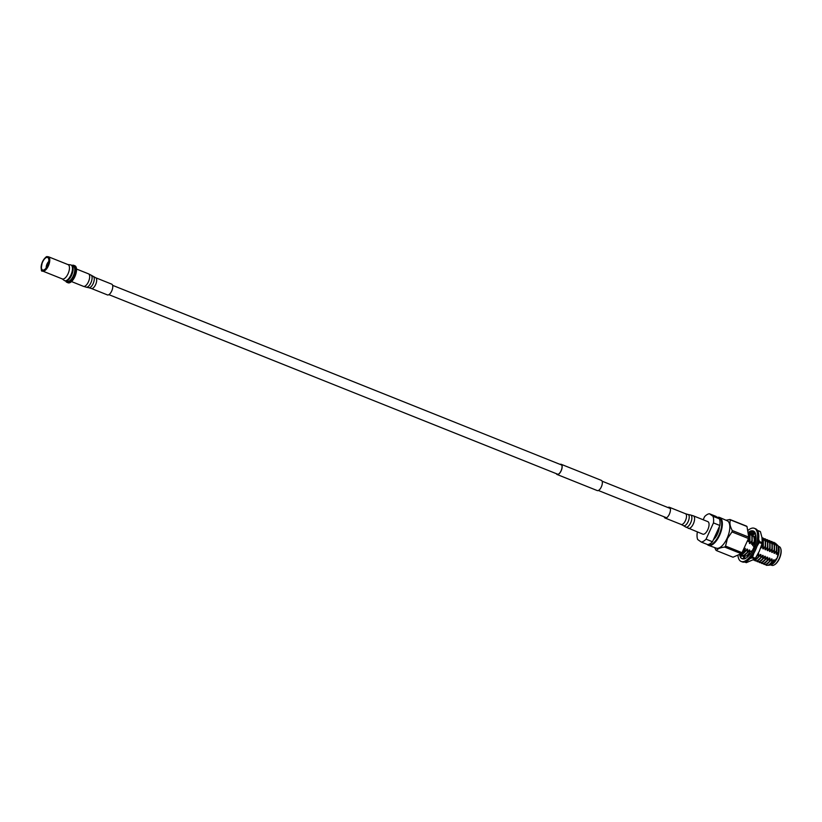 <?xml version="1.0" encoding="UTF-8"?>
<svg xmlns="http://www.w3.org/2000/svg" width="822" height="822" viewBox="0 0 822 822"><rect width="100%" height="100%" fill="white"/><g stroke="black" fill="none" stroke-linecap="round" stroke-linejoin="round"><path stroke-width="1.23" d="M560.285 464.461A5.302 2.332 111.8 0 1 561.097 464.471A5.302 2.332 111.8 0 1 561.642 469.28A5.302 2.332 111.8 0 1 557.162 474.325A5.302 2.332 111.8 0 1 556.556 473.77M560.07 464.379A5.497 2.425 111.8 0 1 561.169 464.296L601.355 480.377A5.497 2.425 111.8 0 1 601.92 485.35A5.497 2.425 111.8 0 1 597.265 490.58L557.09 474.5A5.497 2.425 111.8 0 1 556.34 473.688M561.169 464.296A5.497 2.425 111.8 0 1 561.734 469.27A5.497 2.425 111.8 0 1 557.09 474.5M780.818 548.901A9.576 4.223 111.8 0 1 780.9 549.147A9.576 4.223 111.8 0 1 779.4 558.621A9.576 4.223 111.8 0 1 774.704 564.642A9.576 4.223 111.8 0 1 774.478 564.765M770.913 564.971L771.735 565.3A10.059 4.429 -68.2 0 0 774.242 564.909A10.059 4.429 -68.2 0 0 779.174 558.59A10.059 4.429 -68.2 0 0 780.756 548.634A10.059 4.429 -68.2 0 0 779.215 546.62L778.393 546.291M778.763 547.596A10.059 4.429 111.8 0 1 778.855 547.873A10.059 4.429 111.8 0 1 777.273 557.83L778.352 551.932L778.28 545.921L775.352 543.157M778.28 545.921L778.855 547.873M777.273 557.83A10.059 4.429 111.8 0 1 772.341 564.149L771.128 564.848L777.242 557.83M747.897 531.978A12.104 5.333 111.8 0 1 749.325 539.561L748.205 539.109M707.917 544.585A14.56 6.412 -68.2 0 0 719.014 535.03A14.56 6.412 -68.2 0 0 717.555 517.521M717.37 517.398A15.012 6.617 111.8 0 1 719.723 517.49A15.012 6.617 111.8 0 1 719.579 535.317A15.012 6.617 111.8 0 1 708.574 545.366A15.012 6.617 111.8 0 1 707.29 544.472M708.574 545.366L716.291 548.161A14.745 6.494 -68.2 0 0 727.1 538.287A14.745 6.494 -68.2 0 0 727.244 520.788L719.723 517.49M725.98 520.234L729.957 519.504A16.974 7.48 111.8 0 1 730.522 519.905C729.361 522.741 729.936 526.275 732.268 530.519A16.974 7.48 111.8 0 1 732.001 531.926L727.449 538.472L725.549 546.075A16.974 7.48 111.8 0 1 724.716 547.082C720.247 547.565 717.514 548.736 716.527 550.617A16.974 7.48 111.8 0 1 715.962 550.216L714.698 547.586M713.404 539.715A10.357 4.562 -68.2 0 0 717.462 533.94A10.357 4.562 -68.2 0 0 719.373 526.625M754.319 538.585L754.185 541.595L752.171 544.452L751.616 544.226L752.161 536.139L749.756 532.697M748.565 532.44L749.623 532.635L751.894 536.036L751.955 540.701L749.941 543.558L749.387 543.342L749.931 535.245L747.886 531.957M754.103 543.969L754.596 538.831M754.493 537.65L751.986 533.581M750.794 533.324L751.853 533.529L754.277 537.958M753.024 534.218L754.216 534.475M762.004 537.793L763.011 537.989L765.282 541.39L765.344 546.065L763.34 548.921L762.775 548.695L763.319 540.609L762.015 537.845M762.045 538.081L763.052 540.506L763.114 545.171L761.1 548.027L760.545 547.801M764.193 538.687L765.241 538.883L767.522 542.284L767.584 546.959L765.57 549.815L765.015 549.589L765.559 541.503L763.145 538.05M766.423 539.581L767.481 539.777L769.752 543.178L769.813 547.853L767.799 550.709L767.245 550.483L767.789 542.397L765.385 538.944M768.652 540.475L769.711 540.671L771.981 544.072L772.043 548.747L770.039 551.603L769.474 551.377L770.019 543.291L767.614 539.838M770.882 541.369L771.94 541.564L774.211 544.965L774.283 549.641L772.269 552.497L771.704 552.271L772.248 544.185L769.844 540.732M773.122 542.263L774.18 542.458L776.451 545.859L776.513 550.534L774.499 553.391L773.944 553.165L774.488 545.078L772.074 541.626M778.352 551.932L776.728 554.275L776.173 554.059L776.718 545.972L774.314 542.52M776.173 554.059L776.821 550.35M770.255 560.851L771.57 558.898L772.125 559.124L771.519 562.546L768.57 565.074L766.34 565.289L765.457 564.632M764.244 564.447L766.607 564.282L770.399 560.666M765.416 562.751L769.895 558.23L769.289 561.652L771.57 558.898M773.944 553.165L774.581 549.456M768.025 559.957L769.341 558.004L769.895 558.23M762.004 563.553L764.378 563.389L768.169 559.772M763.176 561.858L767.666 557.337L767.06 560.758L769.341 558.004M771.704 552.271L772.351 548.562M765.785 559.073L767.101 557.111L767.666 557.337M759.775 562.659L762.148 562.495L765.929 558.878M760.946 560.974L765.436 556.443L764.82 559.864L767.101 557.111M769.474 551.377L770.122 547.668M763.556 558.179L764.871 556.217L765.436 556.443M757.545 561.765L759.918 561.601L763.7 557.984M758.716 560.08L763.196 555.549L762.59 558.97L764.871 556.217M767.245 550.483L767.892 546.774M761.326 557.285L762.641 555.333L763.196 555.549M755.315 560.871L757.678 560.707L761.47 557.09M756.476 559.186L760.967 554.655L760.627 558.189L762.641 555.333M765.015 549.589L765.652 545.88M759.086 556.391L760.412 554.439L760.967 554.655M753.229 560.039L755.449 559.823L759.24 556.196M756.117 557.131L758.737 553.761L758.398 557.295L760.412 554.439M762.775 548.695L763.422 544.986M747.29 555.795L749.541 553.617M744.146 556.402L744.814 556.597M754.123 543.948L754.493 541.421M747.928 551.922L749.243 549.969L749.808 550.195L749.417 552.086M741.917 555.508L744.29 555.353L748.071 551.737M743.088 553.822L747.568 549.302L747.239 552.826L749.243 549.969M751.616 544.226L752.264 540.527M745.698 551.028L747.013 549.075L747.568 549.302M740.468 554.819L742.05 554.46L745.842 550.843M745.164 548.706L744.999 551.932L747.013 549.075M749.387 543.342L750.024 539.633M776.728 554.275L776.728 546.014M767.645 563.645L772.125 559.124M774.499 553.391L774.499 545.12M772.269 552.497L772.259 544.226M770.039 551.603L770.029 543.332M767.799 550.709L767.799 542.438M765.57 549.815L765.559 541.544M763.34 548.921L763.33 540.65M758.172 553.545L758.737 553.761M761.1 548.027L761.686 544.894M747.547 555.61L749.705 554.182M750.681 533.231L751.914 531.474L750.753 531.033A14.95 6.586 111.8 0 1 753.301 530.991A14.95 6.586 111.8 0 1 753.918 531.331A14.95 6.586 111.8 0 1 754 531.392L754.699 532.101A14.95 6.586 111.8 0 1 755.963 536.211A14.95 6.586 111.8 0 1 755.983 536.386L755.993 538.05A14.95 6.586 111.8 0 1 754.873 544.4A14.95 6.586 111.8 0 1 754.812 544.616L754.206 546.671L752.654 545.448L755.367 542.489L754.863 543.188L754.976 539.15M745.318 554.716L749.808 550.195M752.171 544.452L752.171 536.191M749.941 543.558L749.941 535.297M739.749 554.295A12.104 5.333 111.8 0 0 743.859 551.572L745.338 548.408M748.267 532.307L749.654 535.143L749.726 539.807L748.4 541.595L749.325 539.561M744.732 551.819L741.783 554.347L739.338 554.47M746.962 552.713L744.013 555.24L741.783 555.467L740.91 554.809M749.304 552.795L746.736 555.867M744.824 556.504L743.139 555.703M758.131 557.182L755.182 559.71L753.25 560.029M760.36 558.076L757.411 560.604L755.171 560.82L754.298 560.172M762.59 558.97L759.641 561.498L757.411 561.714L756.528 561.066M764.82 559.864L761.871 562.392L759.641 562.608L758.768 561.95M767.06 560.758L764.111 563.286L761.871 563.502L760.997 562.844M769.289 561.652L766.34 564.18L764.1 564.395L763.227 563.738M766.474 565.341L768.847 565.176L773.8 559.792L774.365 560.018L773.923 562.238M771.519 562.546L773.8 559.792M719.887 525.484L713.465 522.915L706.057 539.181A15.032 6.627 -68.2 0 1 701.238 542.047L707.66 544.616A15.032 6.627 -68.2 0 0 712.479 541.749L719.887 525.484A15.032 6.627 -68.2 0 0 719.404 518.846L715.849 516.319L709.427 513.75A15.032 6.627 -68.2 0 0 704.608 516.617L703.18 519.761M697.57 532.06L697.2 532.882A15.032 6.627 -68.2 0 0 697.683 539.52L701.238 542.047M706.057 539.181L712.479 541.749M713.465 522.915A15.032 6.627 -68.2 0 0 712.982 516.278L719.404 518.846M709.427 513.75L712.982 516.278M724.716 547.082L741.187 553.668L732.998 557.213L716.527 550.617M730.522 519.905L746.993 526.501A16.974 7.48 -68.2 0 0 746.427 526.09L729.957 519.504M746.993 526.501L748.739 537.105L732.268 530.519M732.001 531.926L748.472 538.523A16.974 7.48 -68.2 0 0 748.739 537.105M748.472 538.523L742.019 552.661L725.549 546.075M741.187 553.668A16.974 7.48 -68.2 0 0 742.019 552.661M743.859 551.572L742.728 551.12M768.621 565.279L771.128 564.848M769.875 564.539L774.365 560.018M747.681 530.704A17.837 7.86 111.8 0 1 754.37 528.31L755.582 528.793A17.837 7.86 111.8 0 1 755.51 550.01A17.837 7.86 111.8 0 1 742.328 561.909L741.125 561.436A17.837 7.86 111.8 0 1 737.93 555.076M754.37 528.31A17.837 7.86 111.8 0 1 754.298 549.528A17.837 7.86 111.8 0 1 741.125 561.436M740.756 557.573A14.95 6.586 111.8 0 1 739.656 554.614M739.831 555.21L740.961 555.641A14.95 6.586 111.8 0 0 741.146 556.34M744.691 558.724A14.95 6.586 111.8 0 1 742.194 558.744A14.95 6.586 111.8 0 1 741.578 558.405L742.595 558.888M749.808 554.531A14.95 6.586 111.8 0 1 745.986 558.117A14.95 6.586 111.8 0 1 745.862 558.189L744.681 558.888L744.845 556.124L748.226 555.672L747.445 557.049M754.134 546.62A14.95 6.586 111.8 0 1 751.061 552.764A14.95 6.586 111.8 0 1 750.948 552.949L749.849 554.644L749.15 552.25L752.346 550.586M751.863 531.546A14.95 6.586 111.8 0 1 753.034 531.279M753.918 531.331L753.034 530.909L752.705 533.581L754.021 534.187L755.264 533.098M748.462 532.348A14.95 6.586 111.8 0 1 749.51 531.618L748.267 532.584M741.578 558.405A14.95 6.586 111.8 0 1 741.495 558.344L740.694 557.778L741.382 555.59L744.783 557.234M749.51 531.618A14.95 6.586 111.8 0 1 749.633 531.546L750.753 531.033M750.815 530.848L749.551 532.615M754.802 531.957L752.705 533.581M756.096 538.009L754.01 538.318L755.767 534.721M754.01 538.318L755.099 539.263L755.942 538.965M752.654 545.448L754.093 546.722M744.773 557.275L741.382 555.59M744.753 557.706L744.044 558.888M744.177 557.1L742.605 558.878M753.805 553.319L752.582 557.172A17.118 7.542 -68.2 0 1 751.986 557.902L754.771 559.011A17.118 7.542 -68.2 0 0 755.377 558.292L759.323 551.223L762.035 543.661A17.118 7.542 -68.2 0 0 762.138 543.157A17.118 7.542 -68.2 0 0 762.23 542.654L759.446 541.534A17.118 7.542 -68.2 0 1 759.353 542.037A17.118 7.542 -68.2 0 1 759.251 542.551L756.99 546.281M758.655 539.047L759.446 541.534M753.034 531.629A15.094 6.648 -68.2 0 0 752.377 531.865A15.094 6.648 -68.2 0 0 751.185 532.512L750.558 533.992M757.411 530.354L760.021 531.392A17.118 7.542 -68.2 0 1 760.422 531.68L757.637 530.57A17.118 7.542 -68.2 0 0 757.473 530.437M762.035 543.661L759.251 542.551M752.582 557.172L755.377 558.292M744.732 562.043L746.304 562.68L754.771 559.011M751.986 557.902L750.126 558.415M760.422 531.68L761.943 537.413L762.23 542.654M751.287 532.379L752.377 531.865M47.594 265.506A6.74 2.969 111.8 0 1 43.391 270.078A6.74 2.969 111.8 0 1 42.641 261.982A6.74 2.969 111.8 0 1 48.241 257.964A6.74 2.969 111.8 0 1 47.594 265.506M46.207 267.89A4.531 2.004 111.8 0 1 47.029 263.985A4.531 2.004 111.8 0 1 48.765 261.499M48.385 256.741L68.072 264.622A7.717 3.401 111.8 0 1 68.041 273.798A7.717 3.401 111.8 0 1 62.349 278.946L42.652 271.065A7.717 3.401 111.8 0 0 48.354 265.917A7.717 3.401 111.8 0 0 48.385 256.741C47.183 257.317 47.07 254.214 42.425 261.817C40.853 268.856 40.936 271.938 42.652 271.065M72.644 266.636A8.086 3.565 111.8 0 1 71.606 275.267A8.086 3.565 111.8 0 1 67.044 280.631M72.285 265.896L73.312 266.307A8.086 3.565 111.8 0 1 73.281 275.935A8.086 3.565 111.8 0 1 67.301 281.33L66.284 280.918M67.887 264.54L70.528 264.848A8.467 3.73 111.8 0 1 70.959 264.961A8.467 3.73 111.8 0 1 70.918 275.031A8.467 3.73 111.8 0 1 64.661 280.682A8.467 3.73 111.8 0 1 64.28 280.466L62.153 278.874M71.175 265.074A8.467 3.73 111.8 0 1 71.411 265.146A8.467 3.73 111.8 0 1 71.37 275.216A8.467 3.73 111.8 0 1 65.123 280.867A8.467 3.73 111.8 0 1 64.897 280.754M71.894 265.444A9.165 4.038 111.8 0 1 73.713 265.311A9.165 4.038 111.8 0 1 73.672 276.213A9.165 4.038 111.8 0 1 66.901 282.326A9.165 4.038 111.8 0 1 65.678 280.98M66.901 282.326L68.072 282.799A9.165 4.038 -68.2 0 0 74.843 276.685A9.165 4.038 -68.2 0 0 74.884 265.783L73.713 265.311M95.64 277.723A5.785 2.548 -68.2 0 1 96.688 280.292A5.785 2.548 -68.2 0 1 94.756 286.19A5.785 2.548 -68.2 0 1 91.345 288.471L107.415 294.903A5.785 2.548 -68.2 0 0 110.826 292.622A5.785 2.548 -68.2 0 0 112.768 286.724A5.785 2.548 -68.2 0 0 111.72 284.155L95.64 277.723L91.129 275.175A6.504 2.867 -68.2 0 1 92.105 277.959A6.504 2.867 -68.2 0 1 90.06 284.381A6.504 2.867 -68.2 0 1 86.32 287.207L83.433 286.344A6.751 2.98 -68.2 0 0 87.42 283.682A6.751 2.98 -68.2 0 0 89.67 276.808A6.751 2.98 -68.2 0 0 88.447 273.808L91.129 275.175M667.926 507.534A5.785 2.548 111.8 0 1 669.396 507.287A5.785 2.548 111.8 0 1 670.094 507.965A5.785 2.548 111.8 0 1 669.19 514.551A5.785 2.548 111.8 0 1 665.09 518.035A5.785 2.548 111.8 0 1 664.402 517.346A5.785 2.548 111.8 0 1 664.197 516.843M688.363 528.382A6.751 2.98 111.8 0 0 693.131 524.323A6.751 2.98 111.8 0 0 694.189 516.637A6.751 2.98 111.8 0 0 693.378 515.846L707.845 521.631A6.751 2.98 111.8 0 1 708.656 522.422A6.751 2.98 111.8 0 1 707.598 530.108A6.751 2.98 111.8 0 1 702.831 534.166L685.682 527.015A6.504 2.867 111.8 0 0 690.367 523.439A6.504 2.867 111.8 0 0 691.497 515.805A6.504 2.867 111.8 0 0 690.49 514.983L687.922 514.459A6.031 2.661 111.8 0 1 688.857 515.219A6.031 2.661 111.8 0 1 687.808 522.309A6.031 2.661 111.8 0 1 683.452 525.628L685.682 527.015M47.779 265.629A7.234 3.185 -68.2 0 0 48.108 257.194A7.234 3.185 -68.2 0 0 42.456 261.848A7.234 3.185 -68.2 0 0 42.138 270.294A7.234 3.185 -68.2 0 0 47.779 265.629M91.345 288.471L88.889 287.731A6.031 2.661 -68.2 0 0 92.362 285.111A6.031 2.661 -68.2 0 0 94.263 279.151A6.031 2.661 -68.2 0 0 93.359 276.562M669.396 507.287L685.466 513.719A5.785 2.548 111.8 0 1 686.164 514.397A5.785 2.548 111.8 0 1 685.26 520.984A5.785 2.548 111.8 0 1 681.171 524.457L683.452 525.628M670.29 508.479L602.094 481.189M561.693 465.026L112.614 285.347M666.56 517.788L598.365 490.498M557.974 474.335L108.884 294.656M780.9 549.147L780.756 548.634M754.894 537.105L755.603 535.482M88.447 273.808L76.518 269.041M83.433 286.344L71.504 281.566M88.889 287.731L86.32 287.207M685.466 513.719L687.922 514.459M693.378 515.846L690.49 514.983M665.09 518.035L681.171 524.457"/></g></svg>
